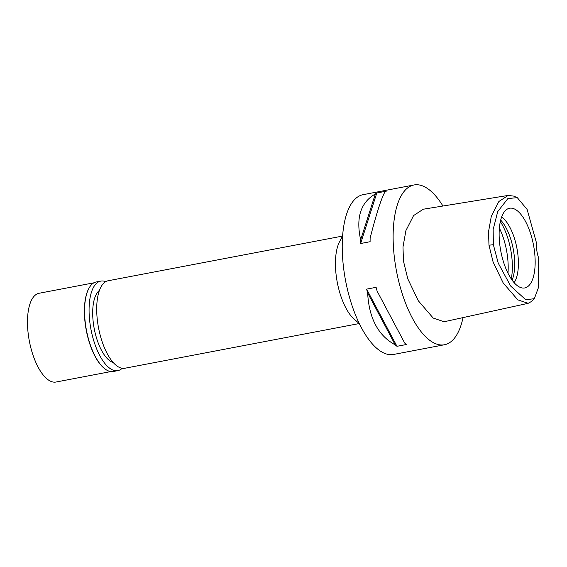 <?xml version="1.0" encoding="UTF-8"?>
<svg xmlns="http://www.w3.org/2000/svg" width="567" height="567" viewBox="0 0 567 567"><rect width="100%" height="100%" fill="white"/><g stroke="black" fill="none" stroke-linecap="round" stroke-linejoin="round"><path stroke-width="0.85" d="M536.85 244.221A12.906 5.294 79.2 0 0 536.892 250.912A12.906 5.294 79.2 0 0 538.643 257.843L538.65 287.044L534.305 298.703L525.715 299.73L510.654 286.052L498.209 263.095L493.361 244.696L493.155 229.472L497.706 211.647L507.876 198.57L517.281 197.642L527.119 209.443L536.85 244.221M499.91 245.631A40.576 16.634 79.2 0 0 522.724 288.036A40.576 16.634 79.2 0 0 534.383 250.55A40.576 16.634 79.2 0 0 507.635 208.904A40.576 16.634 79.2 0 0 499.91 245.631M534.305 298.703L531.534 301.446L528.168 303.317L517.784 299.844L503.17 282.933L493.099 262.004L488.981 245.213L488.52 231.775L491.334 216.176L498.868 201.505L508.195 195.424L513.695 196.111L517.281 197.642M508.195 195.424L423.28 209.216L413.577 215.58L405.915 230.585L402.981 247.006L403.491 261.181L407.786 278.829L418.297 300.765L433.188 318.052L444.131 321.744L528.168 303.317M463.033 317.598A81.329 33.34 -100.8 0 1 444.478 344.75A81.329 33.34 -100.8 0 1 394.689 259.92A81.329 33.34 -100.8 0 1 414.002 184.97A81.329 33.34 -100.8 0 1 442.94 206.027M414.002 184.97L363.114 194.672A81.329 33.34 79.2 0 0 343.8 269.63A81.329 33.34 79.2 0 0 393.583 354.453L444.478 344.75M366.622 289.127L376.112 287.32A81.329 33.34 79.2 0 0 377.119 291.119L404.696 343.063A81.329 33.34 79.2 0 0 406.468 344.502L396.978 346.309A81.329 33.34 -100.8 0 1 395.213 344.871C378.217 335.629 369.025 318.314 367.636 292.926A81.329 33.34 -100.8 0 1 366.622 289.127L396.978 346.309M376.793 192.986L386.283 191.178A81.329 33.34 79.2 0 0 384.83 192.156C381.279 198.464 376.382 213.766 370.138 238.062A81.329 33.34 79.2 0 0 370.102 241.712L360.619 243.519A81.329 33.34 -100.8 0 1 360.655 239.869C355.778 217.693 360.676 202.391 375.347 193.964A81.329 33.34 -100.8 0 1 376.793 192.986L360.619 243.519M359.28 323.516L354.609 319.597A44.538 18.257 -100.8 0 1 336.295 276.271A44.538 18.257 -100.8 0 1 339.704 241.429L342.603 236.063L108.141 280.757A44.538 18.257 79.2 0 0 97.559 321.801A44.538 18.257 79.2 0 0 124.825 368.252L359.287 323.537M499.378 228.104A41.313 16.932 -100.8 0 1 507.401 255.802A41.313 16.932 -100.8 0 1 507.982 273.216M500.675 220.109A36.146 14.82 -100.8 0 1 514 253.818A36.146 14.82 -100.8 0 1 512.136 280.169M514.149 282.692A36.146 14.82 79.2 0 0 517.699 253.109A36.146 14.82 79.2 0 0 501.625 217.026M375.347 193.964L360.655 239.869M377.119 291.119L404.696 343.063M367.636 292.926L395.213 344.871M99.445 290.403A37.436 15.344 79.2 0 0 93.406 323.601A37.436 15.344 79.2 0 0 113.187 362.483M93.945 282.805L39.08 293.267A45.183 18.52 79.2 0 0 28.35 334.906A45.183 18.52 79.2 0 0 56.013 382.03L110.877 371.569M104.009 368.146A45.183 18.52 -100.8 0 1 103.839 368.004A45.183 18.52 -100.8 0 1 85.256 324.055A45.183 18.52 -100.8 0 1 88.714 288.709A45.183 18.52 -100.8 0 1 88.821 288.511M100.77 281.104L96.262 281.969A45.573 18.683 79.2 0 0 88.927 288.312A45.573 18.683 79.2 0 0 85.44 323.97A45.573 18.683 79.2 0 0 104.179 368.295A45.573 18.683 79.2 0 0 113.336 371.491L117.844 370.634A45.573 18.683 -100.8 0 1 89.947 323.105A45.573 18.683 -100.8 0 1 100.77 281.104A45.573 18.683 -100.8 0 1 105.689 281.679M122.21 368.295A45.573 18.683 -100.8 0 1 117.844 370.634M488.981 245.213L493.361 244.696M511.257 278.914A41.313 16.932 79.2 0 0 511.562 255.008A41.313 16.932 79.2 0 0 500.328 221.605M88.714 288.709L88.927 288.312"/></g></svg>
